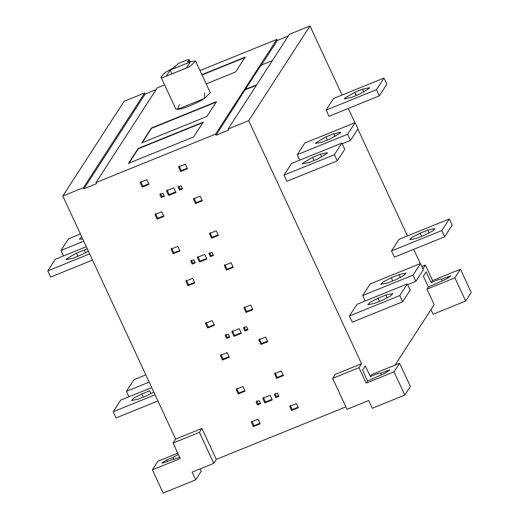 <?xml version="1.0" encoding="UTF-8"?>
<svg xmlns="http://www.w3.org/2000/svg" width="519" height="519" viewBox="0 0 519 519"><rect width="100%" height="100%" fill="white"/><g stroke="black" fill="none" stroke-linecap="round" stroke-linejoin="round"><path stroke-width="0.78" d="M190.304 61.943L186.399 67.983L166.255 76.144L170.161 70.11L190.304 61.943M171.899 73.86L170.161 70.11M187.463 61.8L195.579 61.015L189.902 66.601L162.681 77.636L160.981 77.078L164.841 72.705L175.266 66.75L174.845 66.529L178.517 63.415L187.748 59.672L189.312 59.815L187.463 61.8M195.579 61.015L210.312 92.752L204.635 98.338L177.414 109.373L175.707 108.815L160.981 77.078M244.974 57.557L202.053 74.957M235.684 71.92L206.192 83.877L235.684 71.92L245.299 57.058L235.684 71.92M201.91 74.652L245.299 57.058L201.91 74.652M216.598 101.951L151.535 128.329L141.921 143.186M151.392 128.018L216.455 101.64L206.841 116.496L141.778 142.874L151.392 128.018L216.455 101.64L206.841 116.496L141.778 142.874L151.535 128.329M203.383 122.38L138.314 148.758L128.699 163.615M138.171 148.447L203.24 122.069L193.626 136.932L128.556 163.31L138.171 148.447L203.24 122.069L193.626 136.932L128.556 163.31L138.314 148.758M167.014 189.902L169.168 194.547L175.733 191.887M173.846 187.82L166.411 190.83L168.565 195.475L176.006 192.458L173.846 187.82M169.168 194.547L168.565 195.475M197.914 256.47L200.068 261.115L206.633 258.456M199.465 262.043L206.906 259.026L204.746 254.388L197.311 257.398L199.465 262.043L200.068 261.115M232.408 330.778L234.562 335.423L241.127 332.763M233.959 336.351L241.4 333.341L239.24 328.696L231.805 331.706L233.959 336.351L234.562 335.423M263.308 397.346L265.462 401.991L272.027 399.332M264.859 402.919L272.3 399.909L270.139 395.264L262.705 398.274L264.859 402.919L265.462 401.991M290.264 405.456L292.165 409.562L298.114 407.149M291.568 410.49L298.386 407.726L296.479 403.62L289.66 406.383L291.568 410.49L292.165 409.562M251.845 421.032L253.999 425.677L259.948 423.264M253.395 426.605L260.214 423.841L258.06 419.196L251.241 421.96L253.395 426.605L253.999 425.677M275.102 372.791L277.256 377.436L283.205 375.023M276.653 378.364L283.471 375.6L281.317 370.955L274.499 373.719L276.653 378.364L277.256 377.436M236.683 388.368L238.837 393.013L244.786 390.599M238.234 393.94L245.052 391.177L242.898 386.532L236.08 389.295L238.234 393.94L238.837 393.013M220.945 354.464L223.099 359.109L229.048 356.696M227.16 352.628L220.341 355.392L222.495 360.037L229.314 357.273L227.16 352.628M223.099 359.109L222.495 360.037M259.364 338.888L261.518 343.533L267.467 341.119M265.579 337.052L258.76 339.815L260.921 344.46L267.733 341.697L265.579 337.052M261.518 343.533L260.921 344.46M244.488 306.846L246.642 311.484L252.591 309.077M250.703 305.01L243.885 307.773L246.045 312.419L252.857 309.655L250.703 305.01M246.642 311.484L246.045 312.419M206.069 322.416L208.223 327.061L214.172 324.654M207.626 327.989L214.438 325.231L212.284 320.586L205.466 323.35L207.626 327.989L208.223 327.061M224.87 264.58L227.024 269.225L232.973 266.811M226.427 270.152L233.245 267.389L231.085 262.744L224.266 265.507L226.427 270.152L227.024 269.225M186.451 280.156L188.605 284.801L194.554 282.388M188.008 285.729L194.82 282.965L192.666 278.32L185.847 281.084L188.008 285.729L188.605 284.801M171.614 248.186L173.768 252.831L179.717 250.418M173.164 253.759L179.983 250.995L177.829 246.35L171.011 249.114L173.164 253.759L173.768 252.831M210.033 232.609L212.187 237.254L218.136 234.848M211.583 238.182L218.402 235.418L216.248 230.78L209.429 233.544L211.583 238.182L212.187 237.254M193.97 198.011L196.124 202.657L202.073 200.243M200.185 196.176L193.366 198.939L195.527 203.584L202.345 200.821L200.185 196.176M196.124 202.657L195.527 203.584M155.551 213.588L157.705 218.233L163.654 215.82M157.108 219.161L163.92 216.397L161.766 211.752L154.947 214.516L157.108 219.161L157.705 218.233M140.675 181.54L142.829 186.185L148.778 183.771M142.232 187.112L149.044 184.349L146.89 179.704L140.072 182.467L142.232 187.112L142.829 186.185M179.094 165.963L181.254 170.608L187.197 168.201M180.651 171.536L187.469 168.779L185.309 164.134L178.497 166.897L180.651 171.536L181.254 170.608M160.403 193.503L161.837 196.597L164.069 195.695M161.24 197.525L164.335 196.273L162.901 193.178L159.8 194.43L161.24 197.525L161.837 196.597M178.679 186.094L180.119 189.188L182.351 188.287M181.176 185.763L178.082 187.022L179.516 190.116L182.617 188.858L181.176 185.763M180.119 189.188L179.516 190.116M191.303 260.071L192.737 263.165L194.969 262.264M192.14 264.093L195.235 262.841L193.801 259.747L190.7 260.999L192.14 264.093L192.737 263.165M209.579 252.662L211.019 255.757L213.251 254.855M212.076 252.331L208.982 253.59L210.416 256.684L213.517 255.426L212.076 252.331M211.019 255.757L210.416 256.684M225.791 334.379L227.231 337.473L229.463 336.572M226.628 338.407L229.729 337.149L228.289 334.054L225.194 335.306L226.628 338.407L227.231 337.473M244.073 326.97L245.513 330.065L247.745 329.163M246.57 326.639L243.476 327.898L244.91 330.992L248.011 329.74L246.57 326.639M245.513 330.065L244.91 330.992M256.691 400.947L258.131 404.041L260.363 403.14M257.528 404.976L260.629 403.717L259.189 400.623L256.094 401.875L257.528 404.976L258.131 404.041M274.973 393.538L276.413 396.633L278.645 395.731M277.47 393.207L274.376 394.466L275.81 397.56L278.911 396.308L277.47 393.207M276.413 396.633L275.81 397.56M416.822 238.292L409.822 239.746L411.924 237.455L420.131 233.187L427.877 230.047L434.877 228.594L432.775 230.884L424.568 235.152L416.822 238.292M444.705 236.742L441.831 230.553L449.344 218.94L452.218 225.136L444.705 236.742L394.356 257.158L391.482 250.962L441.831 230.553M449.344 218.94L398.994 239.356L391.482 250.962M354.736 92.304L362.483 89.164L369.483 87.705L369.353 88.269L359.18 94.276L351.434 97.416L344.434 98.876L344.564 98.318L354.736 92.304L356.209 95.477M379.311 95.866L376.437 89.677L383.95 78.064L386.824 84.26L379.311 95.866L328.968 116.275L326.088 110.086L376.437 89.677M383.95 78.064L333.6 98.48L326.088 110.086M387.985 282.868L380.978 284.321L383.08 282.031L391.287 277.762L399.033 274.622L406.04 273.169L403.938 275.459L395.731 279.728L387.985 282.868M415.868 281.324L412.994 275.128L420.5 263.522L423.374 269.711L415.868 281.324L407.616 284.665M412.994 275.128L362.645 295.545L365.188 301.02M420.5 263.522L370.151 283.932L362.645 295.545M325.893 136.886L333.639 133.746L340.639 132.287L340.509 132.845L330.337 138.852L322.591 141.992L315.591 143.452L315.721 142.894L325.893 136.886L327.366 140.059M350.474 140.448L347.6 134.252L355.113 122.646L357.987 128.835L350.474 140.448L342.222 143.789M347.6 134.252L297.251 154.662L299.794 160.144M355.113 122.646L304.763 143.056L297.251 154.662M374.763 303.304L367.763 304.75L369.865 302.46L378.072 298.191L385.818 295.052L392.818 293.605L390.716 295.895L382.509 300.164L374.763 303.304M402.647 301.753L399.773 295.564L407.285 283.951L410.159 290.147L402.647 301.753L352.297 322.163L349.423 315.974L399.773 295.564M407.285 283.951L356.936 304.361L349.423 315.974M312.678 157.315L320.424 154.175L327.424 152.716L327.294 153.274L317.115 159.288L309.369 162.428L302.376 163.887L302.506 163.323L312.678 157.315L314.151 160.488M337.253 160.877L334.379 154.688L341.891 143.075L344.765 149.271L337.253 160.877L286.903 181.287L284.029 175.098L334.379 154.688M341.891 143.075L291.542 163.485L284.029 175.098M365.298 365.882L362.528 370.17L367.556 381.004L385.189 373.187L389.938 369.898L380.635 373.219C378.98 373.057 375.548 374.225 370.332 376.723L365.298 365.882M394.051 371.857L404.826 395.076L410.386 386.486L399.604 363.261L394.051 371.857L366.161 383.158L358.979 367.679L332.64 378.357L335.196 374.407L361.529 363.728L248.711 120.68L309.999 25.95L289.394 34.306L228.107 129.03L248.711 120.68L309.999 25.95L342.066 95.042M358.979 367.679L361.529 363.728M332.64 378.357L347.01 409.316L368.704 400.525L372.292 408.265L404.826 395.076M145.82 374.88L133.902 379.707L126.389 391.32L128.933 396.795M149.161 382.088L126.389 391.32M82.761 239.025L79.342 239.233L81.704 236.748M80.426 233.998L68.508 238.831L60.995 250.443L63.539 255.919M83.773 241.205L60.995 250.443M153.812 392.105L146.261 395.939L138.515 399.079L131.508 400.532L133.61 398.242L141.817 393.973L149.563 390.833L150.925 393.772M151.704 387.563L120.68 400.143L113.168 411.749L116.048 417.944L157.925 400.966M155.051 394.771L113.168 411.749M88.418 251.228L80.867 255.063L73.121 258.203L66.121 259.662L66.25 259.104L76.423 253.09L87.309 248.828M86.316 246.687L55.286 259.266L47.78 270.873L50.654 277.068L92.531 260.084M89.657 253.895L47.78 270.873M200.126 468.865L201.242 471.271L195.689 479.861L163.154 493.05L152.372 469.831L157.932 461.235L177.783 453.191M178.348 454.404L172.937 457.414L166.794 459.905L161.85 463.104L165.198 462.371L171.348 459.873L179.704 457.323M172.937 457.414L173.91 459.51M144.697 92.959L124.093 101.315L62.805 196.046L83.41 187.69L144.697 92.959L145.203 94.043L83.916 188.773L83.41 187.69L144.697 92.959L124.093 101.315L62.805 196.046L175.63 439.093L173.074 443.044L180.262 458.524L152.372 469.831M426.138 271.852L423.361 276.14L428.389 286.975L446.022 279.151L450.771 275.868L441.468 279.183C439.814 279.021 436.382 280.189 431.166 282.686L426.138 271.852M454.884 277.821L465.666 301.046L471.22 292.45L460.444 269.231L454.884 277.821L427.001 289.128L434.182 304.608L395.037 365.116M430.971 309.577L433.131 314.229L465.666 301.046M442.175 280.714L441.468 279.183M428.389 286.975L427.001 289.128M421.876 266.474L425.372 265.053L432.561 280.532L460.444 269.231M432.561 280.532L431.166 282.686M422.816 269.004L425.372 265.053M288.266 36.051L277.347 40.476L261.122 65.55M272.365 60.626L260.979 65.238L245.357 89.385L256.743 84.772M245.357 89.385L216.06 135.206L215.56 134.116L276.841 39.392L277.347 40.476M256.418 85.272L245.5 89.696M276.841 39.392L200.003 70.539L276.841 39.392L215.56 134.116L95.957 182.604L96.463 183.687L83.916 188.773M95.957 182.604L157.244 87.873L164.607 84.889L157.244 87.873L95.957 182.604L215.56 134.116M348.288 108.445L354.918 122.724M357.851 129.043L407.46 235.918M413.682 249.321L420.312 263.6M145.203 94.043L156.115 89.618M195.689 479.861L192.095 472.121L213.783 463.331L216.332 459.38L201.962 428.422L175.63 439.093M201.962 428.422L199.413 432.366L173.074 443.044M213.783 463.331L199.413 432.366M216.332 459.38L345.875 406.864M370.332 376.723L371.721 374.569L399.604 363.261M381.342 374.744L380.635 373.219M367.556 381.004L366.161 383.158M309.999 25.95L289.394 34.306L228.107 129.03L228.607 130.113L216.06 135.206M62.805 196.046L83.41 187.69M228.107 129.03L248.711 120.68M204.642 92.836L204.635 98.338C198.037 102.944 180.612 110.009 177.414 109.373L179.438 104.54M420.131 233.187L421.603 236.353M429.239 232.986L427.877 230.047M363.845 92.11L362.483 89.164M391.287 277.762L392.76 280.935M400.402 277.561L399.033 274.622M335.008 136.685L333.639 133.746M378.072 298.191L379.545 301.364M387.18 297.997L385.818 295.052M321.786 157.114L320.424 154.175M141.817 393.973L143.289 397.139M84.169 249.95L85.538 252.896M76.423 253.09L77.895 256.263M167.501 461.436L166.794 459.905M448.273 278.106L447.618 276.692M387.44 372.142L386.778 370.722M175.007 66.873L174.845 66.529M189.915 61.099L189.312 59.815"/></g></svg>
